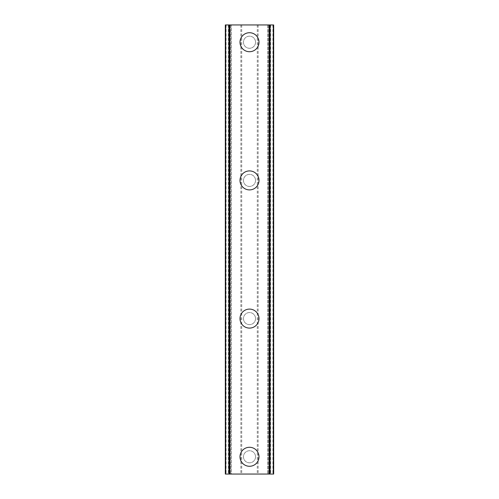 <?xml version="1.0" encoding="UTF-8"?>
<svg xmlns="http://www.w3.org/2000/svg" width="499" height="499" viewBox="0 0 499 499"><rect width="100%" height="100%" fill="white"/><g stroke="black" fill="none" stroke-linecap="round" stroke-linejoin="round"><path stroke-width="0.37" stroke-dasharray="2.5 1.87" d="M255.544 456.778A6.044 6.044 0 0 0 249.5 450.734A6.044 6.044 0 0 0 243.456 456.778A6.044 6.044 0 0 0 249.5 462.823A6.044 6.044 0 0 0 255.544 456.778A6.044 6.044 0 0 0 249.5 450.734A6.044 6.044 0 0 0 243.456 456.778A6.044 6.044 0 0 0 249.5 462.823A6.044 6.044 0 0 0 255.544 456.778M240 456.778A9.5 9.5 0 0 1 249.5 447.279A9.5 9.5 0 0 1 259 456.778A9.5 9.5 0 0 0 249.5 447.279A9.5 9.5 0 0 0 240 456.778A9.5 9.5 0 0 0 249.5 466.278A9.5 9.5 0 0 0 259 456.778A9.5 9.5 0 0 0 249.5 447.279A9.5 9.5 0 0 0 240 456.778A9.5 9.5 0 0 0 249.5 466.278A9.5 9.5 0 0 0 259 456.778A9.5 9.5 0 0 1 249.5 466.278A9.5 9.5 0 0 1 240 456.778M255.544 318.593A6.044 6.044 0 0 0 249.5 312.549A6.044 6.044 0 0 0 243.456 318.593A6.044 6.044 0 0 0 249.5 324.637A6.044 6.044 0 0 0 255.544 318.593A6.044 6.044 0 0 0 249.5 312.549A6.044 6.044 0 0 0 243.456 318.593A6.044 6.044 0 0 0 249.5 324.637A6.044 6.044 0 0 0 255.544 318.593M240 318.593A9.5 9.5 0 0 1 249.5 309.093A9.5 9.5 0 0 1 259 318.593A9.5 9.5 0 0 0 249.5 309.093A9.5 9.5 0 0 0 240 318.593A9.5 9.5 0 0 0 249.5 328.093A9.5 9.5 0 0 0 259 318.593A9.5 9.5 0 0 0 249.5 309.093A9.5 9.5 0 0 0 240 318.593A9.5 9.5 0 0 0 249.5 328.093A9.5 9.5 0 0 0 259 318.593A9.5 9.5 0 0 1 249.5 328.093A9.5 9.5 0 0 1 240 318.593M255.544 180.407A6.044 6.044 0 0 0 249.5 174.363A6.044 6.044 0 0 0 243.456 180.407A6.044 6.044 0 0 0 249.5 186.451A6.044 6.044 0 0 0 255.544 180.407A6.044 6.044 0 0 0 249.5 174.363A6.044 6.044 0 0 0 243.456 180.407A6.044 6.044 0 0 0 249.5 186.451A6.044 6.044 0 0 0 255.544 180.407M240 180.407A9.5 9.5 0 0 1 249.5 170.907A9.5 9.5 0 0 1 259 180.407A9.5 9.5 0 0 0 249.5 170.907A9.5 9.5 0 0 0 240 180.407A9.5 9.5 0 0 0 249.5 189.907A9.5 9.5 0 0 0 259 180.407A9.5 9.5 0 0 0 249.5 170.907A9.5 9.5 0 0 0 240 180.407A9.5 9.5 0 0 0 249.5 189.907A9.5 9.5 0 0 0 259 180.407A9.5 9.5 0 0 1 249.5 189.907A9.5 9.5 0 0 1 240 180.407M255.544 42.222A6.044 6.044 0 0 0 249.5 36.178A6.044 6.044 0 0 0 243.456 42.222A6.044 6.044 0 0 0 249.5 48.266A6.044 6.044 0 0 0 255.544 42.222A6.044 6.044 0 0 0 249.5 36.178A6.044 6.044 0 0 0 243.456 42.222A6.044 6.044 0 0 0 249.5 48.266A6.044 6.044 0 0 0 255.544 42.222M240 42.222A9.5 9.5 0 0 1 249.5 32.722A9.5 9.5 0 0 1 259 42.222A9.5 9.5 0 0 0 249.5 32.722A9.5 9.5 0 0 0 240 42.222A9.5 9.5 0 0 0 249.5 51.721A9.5 9.5 0 0 0 259 42.222A9.5 9.5 0 0 0 249.5 32.722A9.5 9.5 0 0 0 240 42.222A9.5 9.5 0 0 0 249.5 51.721A9.5 9.5 0 0 0 259 42.222A9.5 9.5 0 0 1 249.5 51.721A9.5 9.5 0 0 1 240 42.222M254.814 24.95L250.81 24.962L254.814 24.95M250.81 24.95L255.332 24.962L250.81 24.962M247.697 24.95L247.167 24.962L247.697 24.95M247.329 24.95L246.943 24.95L247.329 24.962M246.943 24.95L246.182 24.95L246.943 24.962M246.182 24.95L244.685 24.95L246.182 24.962M244.685 24.95L243.93 24.95L244.685 24.962M243.93 24.95L243.543 24.95L243.93 24.962M243.543 24.95L244.647 24.95L243.543 24.962M244.647 24.95L247.061 24.95L244.647 24.962M247.061 24.95L242.807 24.95L247.061 24.962M242.807 24.95L248.165 24.95L242.807 24.962M270.589 24.95L270.589 474.05L273.683 474.05L273.683 24.95L273.683 474.05L267.639 474.05L273.683 474.05L273.683 24.95L225.317 24.95L225.729 24.95L225.729 474.05L225.317 474.05L230.607 474.05L225.729 474.05M225.729 24.95L231.361 24.95L225.317 24.95L225.317 474.05L270.589 474.05M244.186 474.05L248.19 474.038L244.186 474.05M248.19 474.05L243.668 474.038L248.19 474.038M251.758 474.05L252.619 474.038L251.758 474.05M252.519 474.05L253.623 474.05L252.519 474.038M253.729 474.05L252.619 474.05L253.729 474.038M231.361 474.05L230.607 474.05L231.361 474.05L231.361 24.95L231.361 474.05M228.411 24.95L228.411 474.05M240.855 24.95L240.855 474.05M225.317 24.95L225.317 474.05L225.317 24.95M229.203 24.95L229.203 474.05M228.929 24.95L228.929 474.05M270.071 24.95L270.071 474.05M269.797 24.95L269.797 474.05M267.639 24.95L267.639 474.05L267.639 24.95M258.145 24.95L258.145 474.05M257.272 24.95L257.272 474.05M241.728 24.95L241.728 474.05M226.078 24.95L226.078 474.05M230.607 24.95L230.607 474.05L230.607 24.95M273.271 24.95L273.271 474.05M268.393 24.95L268.393 474.05L268.393 24.95M272.922 24.95L272.922 474.05"/><path stroke-width="0.75" d="M240 456.778A9.5 9.5 0 0 1 249.5 447.279A9.5 9.5 0 0 1 259 456.778A9.5 9.5 0 0 1 249.5 466.278A9.5 9.5 0 0 1 240 456.778M240 318.593A9.5 9.5 0 0 1 249.5 309.093A9.5 9.5 0 0 1 259 318.593A9.5 9.5 0 0 1 249.5 328.093A9.5 9.5 0 0 1 240 318.593M240 180.407A9.5 9.5 0 0 1 249.5 170.907A9.5 9.5 0 0 1 259 180.407A9.5 9.5 0 0 1 249.5 189.907A9.5 9.5 0 0 1 240 180.407M240 42.222A9.5 9.5 0 0 1 249.5 32.722A9.5 9.5 0 0 1 259 42.222A9.5 9.5 0 0 1 249.5 51.721A9.5 9.5 0 0 1 240 42.222M273.327 24.95L225.317 24.95L225.317 474.05L273.683 474.05L273.683 24.95L273.327 24.95L273.327 474.05M225.673 24.95L225.673 474.05M228.91 24.95L228.91 474.05M229.833 24.95L229.833 474.05M269.167 24.95L269.167 474.05M270.09 24.95L270.09 474.05M229.053 24.95L229.053 474.05M269.947 24.95L269.947 474.05M225.317 24.95L225.317 474.05M273.683 24.95L273.683 474.05"/></g></svg>
